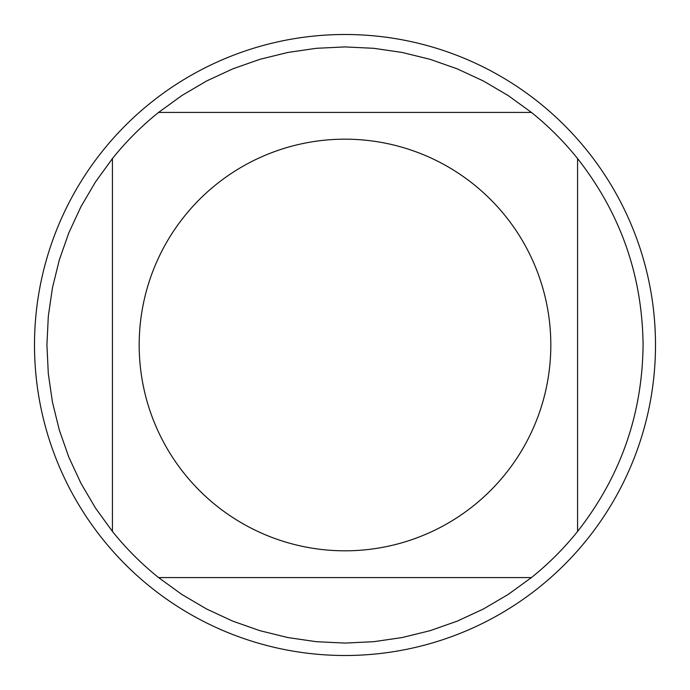<?xml version="1.0" encoding="UTF-8"?>
<svg xmlns="http://www.w3.org/2000/svg" width="690" height="690" viewBox="0 0 690 690"><rect width="100%" height="100%" fill="white"/><g stroke="black" fill="none" stroke-linecap="round" stroke-linejoin="round"><path stroke-width="1.03" d="M655.5 345A310.5 310.5 0 0 1 345 655.5A310.5 310.5 0 0 1 34.5 345A310.5 310.5 0 0 1 345 34.5A310.5 310.5 0 0 1 655.5 345M550.818 345A205.818 205.818 0 0 0 276.776 150.817A205.818 205.818 0 0 0 184.411 473.728A205.818 205.818 0 0 0 550.818 345M531.438 112.427L508.151 95.539L483.354 80.972L457.263 68.871L430.12 59.331L402.192 52.457L373.73 48.309L345 46.92L316.27 48.309L287.808 52.457L259.88 59.331L232.737 68.871L206.646 80.972L181.85 95.539L158.562 112.427A298.08 298.08 0 0 0 112.427 158.562L95.539 181.85L80.972 206.646L68.871 232.737L59.331 259.88L52.457 287.808L48.309 316.27L46.92 345L48.309 373.73L52.457 402.192L59.331 430.12L68.871 457.263L80.972 483.354L95.539 508.151L112.427 531.438A298.08 298.08 0 0 0 158.562 577.573L181.85 594.461L206.646 609.029L232.737 621.129L259.88 630.669L287.808 637.543L316.27 641.691L345 643.08L373.73 641.691L402.192 637.543L430.12 630.669L457.263 621.129L483.354 609.029L508.151 594.461L531.438 577.573A298.08 298.08 0 0 0 577.573 531.438L577.573 158.562A298.08 298.08 0 0 0 531.438 112.427L158.562 112.427A298.08 298.08 0 0 0 112.427 158.562L112.427 531.438M158.562 577.573L531.438 577.573M577.573 531.438C620.491 476.695 642.321 414.552 643.08 345C642.321 275.448 620.491 213.305 577.573 158.562"/></g></svg>
